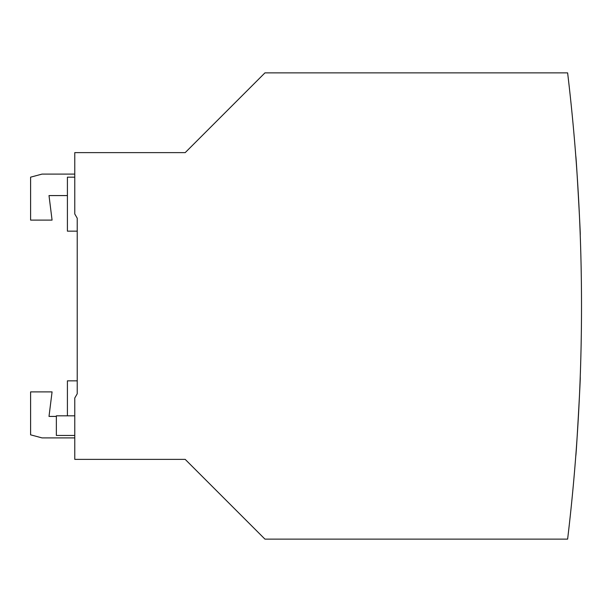 <?xml version="1.0" encoding="UTF-8"?>
<svg xmlns="http://www.w3.org/2000/svg" width="612" height="612" viewBox="0 0 612 612"><rect width="100%" height="100%" fill="white"/><g stroke="black" fill="none" stroke-linecap="round" stroke-linejoin="round"><path stroke-width="0.92" d="M575.793 156.312C576.091 153.91 580.78 237.211 580.222 234.832C580.78 237.211 576.091 153.91 575.793 156.312L575.303 149.963M580.222 377.168C580.78 374.789 576.091 458.09 575.793 455.688C576.091 458.09 580.78 374.789 580.222 377.168M577.919 187.356L577.72 184.036M577.407 179.171L577.2 175.95M576.864 170.962L576.718 168.912M576.558 166.617L576.305 163.136M575.502 152.51L575.754 155.777M576.458 165.24L576.504 165.852M576.718 168.958L576.871 171.062M579.633 220.068L579.748 222.845M579.266 212.157L579.029 207.254M578.853 203.865L579.334 213.657M575.701 155.081L575.372 150.904L575.701 155.081M578.845 408.25L578.562 413.521M579.258 400.034L579.029 404.739M579.625 391.986L579.725 389.714L579.625 391.986M579.816 387.48L579.855 386.715M580.184 378.162L580.444 370.818L580.184 378.162M575.701 456.912L575.754 456.223M575.77 456.032L575.8 455.634M575.816 455.389L575.884 454.54M576.496 446.24L576.611 444.641M576.756 442.537L576.994 439.079M577.277 434.887L577.483 431.72M579.641 391.695L579.725 389.722M576.512 445.987L576.619 444.526L576.512 445.987M580.268 375.936L579.985 383.326L580.268 375.936M579.847 386.861L579.732 389.5M577.835 426.113L577.912 424.82M575.303 462.037L575.356 461.28M577.766 427.191L577.873 425.394M576.305 448.864L576.558 445.383L576.305 448.864M580.444 241.182L580.184 233.838M579.962 228.001L579.816 224.52M579.717 222.018L579.625 220.014M579.411 215.187L579.258 211.989M579.013 207.078L578.845 203.75M67.412 415.816L67.412 380.848L77.227 380.848L77.227 393.776L74.771 398.022L74.771 459.375L185.199 459.375L264.95 539.126L567.622 539.126A1963.158 1963.158 0 0 0 567.622 72.874L264.95 72.874L185.199 152.625L74.771 152.625L74.771 213.978L77.227 218.224L77.227 231.152L67.412 231.152L67.412 177.166L74.771 177.166M579.748 389.156L579.847 386.715M575.77 155.968L575.8 156.366M575.816 156.611L575.884 157.46M576.496 165.76L576.611 167.359M576.864 171L576.994 172.921M577.399 178.979L577.483 180.28M74.771 415.816L56.365 415.816L56.365 435.446L74.771 435.446M74.771 174.099L42.044 174.099L30.6 177.166L30.6 220.113L52.074 220.113L49.006 195.572L67.412 195.572M56.365 416.428L49.006 416.428L52.074 391.887L30.6 391.887L30.6 434.834L42.044 437.901L74.771 437.901M77.227 218.224L77.227 393.776"/></g></svg>
